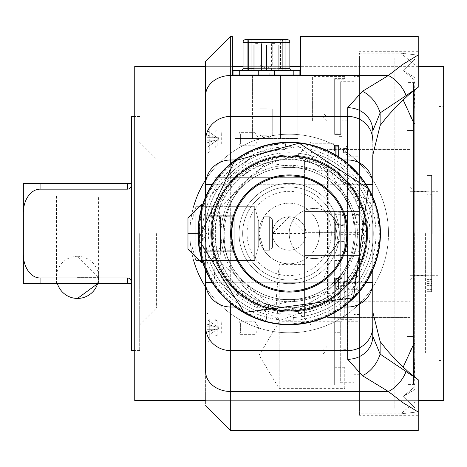 <?xml version="1.0" encoding="UTF-8"?>
<svg xmlns="http://www.w3.org/2000/svg" width="467" height="467" viewBox="0 0 467 467"><rect width="100%" height="100%" fill="white"/><g stroke="black" fill="none" stroke-linecap="round" stroke-linejoin="round"><path stroke-width="0.35" stroke-dasharray="2.33 1.75" d="M266.464 65.071L260.183 65.071L266.464 65.071M253.995 70.354L253.995 45.013L253.995 70.354L266.464 70.354L266.464 45.013L278.933 45.013L266.464 45.013L278.933 45.013L278.933 70.354L253.995 70.354L253.995 45.013L272.74 45.013L266.464 45.013L266.464 70.354L278.933 70.354L253.995 70.354L278.933 70.354L278.933 45.013L278.933 70.354M293.206 75.035L239.717 75.035L299.896 75.035L293.206 75.035L293.206 70.354L299.896 70.354M293.206 70.354L239.717 70.354L239.717 75.035L233.033 75.035L233.033 70.354L239.717 70.354M248.397 70.354L281.829 70.354L248.397 70.354A2.008 0.309 90 0 0 248.713 68.351L282.144 68.351A2.008 0.309 90 0 1 281.829 70.354L291.869 70.354L281.829 70.354M287.193 39.596A2.674 2.674 0 0 1 289.867 42.269L289.867 68.351L282.144 68.351L282.144 42.269L248.713 42.269L248.713 68.351L243.062 68.351L243.062 42.269A2.674 2.674 0 0 1 245.735 39.596A2.674 2.674 0 0 0 243.062 42.269L248.713 42.269A2.674 0.414 -90 0 1 249.127 39.596L285.185 39.596L285.185 70.354L285.185 39.596M247.743 39.596L247.743 70.354L247.743 39.596L249.127 39.596M280.55 39.596L251.129 39.596L280.55 39.596L280.55 70.354L251.129 70.354L285.185 70.354L280.55 70.354L280.55 39.596M247.743 70.354L251.129 70.354L247.743 70.354M274.754 70.354L271.409 70.354L274.754 70.354M258.175 70.354L254.83 70.354L258.175 70.354M274.754 43.612L271.409 43.612L274.754 43.612M258.175 43.612L254.83 43.612L258.175 43.612M233.033 75.035L239.717 75.035M232.362 36.257L232.362 75.035L300.561 75.035L300.561 36.257M418.239 36.257L418.239 87.241L418.239 51.3L418.239 87.241L408.806 94.748L397.557 105.168L387.225 116.499L380.12 125.547L372.777 155.172L372.777 311.828L380.12 341.453L387.225 350.501L397.557 361.832L408.806 372.252L418.239 379.759L418.239 430.743M372.777 155.172L372.777 130.807A25.072 23.105 0 0 0 347.699 107.702L362.392 91.351L388.363 75.508L402.846 64.37L418.239 54.966M418.239 380.191L418.239 379.759M366.291 282.284L321.611 282.284A58.573 58.573 0 0 0 347.699 236.296L347.699 282.284L372.777 282.284L372.777 184.716L372.777 326.678A25.072 23.916 0 0 1 347.699 350.594L347.699 307.017L230.692 307.017L230.692 350.594L347.699 350.594L347.699 359.298L362.392 375.649L388.363 391.492L230.692 391.492L230.692 430.743M359.403 155.172L359.403 415.7L359.403 155.172M418.239 412.034L402.846 402.63L388.363 391.492A25.072 15.674 -53.2 0 0 406.092 371.411L417.796 379.432M347.699 359.298A25.072 23.105 0 0 0 372.777 336.193L380.12 354.079A25.072 16.351 -59.3 0 1 362.392 375.649M417.796 87.568L380.12 112.921L372.777 130.807L372.777 184.716A25.072 24.733 0 0 0 347.699 159.983L347.699 116.406L230.692 116.406L230.692 159.983L347.699 159.983L347.699 230.698A58.573 58.573 0 0 0 321.617 184.716L347.699 184.716L320.269 184.716L315.809 182.148L302.908 177.314L289.196 175.662L275.483 177.314L262.588 182.148L258.128 184.716A57.838 57.838 0 0 0 258.128 282.284L320.269 282.284A57.838 57.838 0 0 0 320.269 184.716M380.12 125.547L380.12 112.921A25.072 16.351 59.3 0 0 362.392 91.351M406.092 95.589A25.072 15.674 53.2 0 0 388.363 75.508L230.692 75.508L230.692 116.406A25.072 23.916 180 0 0 205.62 140.322L205.62 61.329M214.978 62.998L214.978 404.002L214.978 62.998L205.62 62.998L205.62 404.002L205.62 140.322M372.777 270.084L372.777 196.916M321.617 184.716A58.573 58.573 0 0 0 230.692 230.698L230.692 184.716L205.62 184.716L205.62 282.284L230.692 282.284L230.692 236.296A58.573 58.573 0 0 0 256.78 282.284L212.1 282.284M205.62 196.916L205.62 270.084M202.766 204.283L205.62 204.283L201.475 204.283L201.475 262.717L201.475 204.283L201.475 262.717L205.62 262.717L205.62 204.283L205.62 262.717L202.766 262.717M187.968 222.934L187.968 244.066L187.968 222.934L187.968 244.066L199.602 244.066L199.602 233.5L199.602 244.066L200.547 244.066L199.602 244.066L199.602 233.5L187.968 233.5L199.602 233.5L199.602 222.934L199.602 244.066L200.547 244.066L187.968 244.066L187.968 222.934L200.547 222.934L199.602 222.934L199.602 233.5L187.968 233.5L187.968 244.066L199.602 244.066L187.968 244.066L187.968 222.934L200.547 222.934L187.968 222.934L187.968 233.5L199.602 233.5L199.602 222.934L187.968 222.934M187.968 249.215L187.968 217.785M214.978 351.225L214.978 67.009L214.978 351.225M347.034 233.5A57.838 57.838 0 0 1 258.128 282.284A57.838 57.838 0 0 1 261.374 182.795A57.838 57.838 0 0 1 347.034 233.5M231.358 233.5L234.165 251.287L234.165 215.713L231.358 233.5L234.165 251.287L234.165 215.713L231.358 233.5M205.62 250.219L205.62 216.781L205.62 250.219L205.62 216.781L205.62 250.219L218.988 250.219L218.988 216.781L218.988 250.219L205.62 250.219M218.988 247.615L218.988 219.385L218.988 247.615L220.488 250.219L220.488 216.781L220.488 250.219L220.488 216.781L220.488 250.219L218.988 247.615L218.988 219.385L218.988 247.615M218.988 250.219L218.988 216.781L218.988 250.219M300.812 282.284L258.502 282.284A57.634 57.634 0 0 1 258.502 184.716L319.895 184.716A57.634 57.634 0 0 1 319.889 282.284L300.812 282.284A50.15 50.15 0 0 1 277.579 282.284M297.672 156.357A77.61 77.61 0 0 0 218.153 264.731A77.61 77.61 0 0 0 351.768 279.406A77.61 77.61 0 0 0 297.672 156.357M347.699 236.296A58.573 58.573 0 0 0 347.699 230.698M258.128 184.716L256.774 184.716M230.692 230.698A58.573 58.573 0 0 0 230.692 236.296M256.78 282.284A58.573 58.573 0 0 0 321.611 282.284M298.01 153.24A80.738 80.738 0 0 0 215.287 265.992A80.738 80.738 0 0 0 354.295 281.262A80.738 80.738 0 0 0 298.01 153.24M297.59 157.064A76.892 76.892 0 0 1 351.19 278.986A76.892 76.892 0 0 1 218.807 264.445A76.892 76.892 0 0 1 297.59 157.064M280.76 310.281A77.242 77.242 0 0 1 212.415 225.065A77.242 77.242 0 0 1 297.631 156.719A77.242 77.242 0 0 1 365.976 241.935A77.242 77.242 0 0 1 280.76 310.281M297.66 156.457A77.504 77.504 0 0 0 212.158 225.036A77.504 77.504 0 0 0 280.737 310.537A77.504 77.504 0 0 0 366.239 241.959A77.504 77.504 0 0 0 297.66 156.457M266.172 320.631L266.202 320.344A89.839 89.839 0 0 1 285.606 143.731L285.635 143.451A90.119 90.119 0 0 0 266.172 320.631L266.838 314.554A84.083 84.083 0 0 1 284.969 149.522L285.606 143.731M312.219 146.369L312.189 146.65A89.839 89.839 0 0 1 292.791 323.269L292.756 323.549A90.119 90.119 0 0 0 312.219 146.369L311.553 152.44A84.083 84.083 0 0 1 293.428 317.478L292.791 323.269M280.772 310.17A78.281 78.281 0 0 0 297.619 156.83A78.281 78.281 0 0 0 280.772 310.17A78.281 78.281 0 0 1 297.619 156.83A78.281 78.281 0 0 1 280.772 310.17M266.202 320.344L266.838 314.554A84.083 84.083 0 0 1 284.969 149.522L285.635 143.451M312.189 146.65L311.553 152.44A84.083 84.083 0 0 1 293.428 317.478L292.756 323.549M359.403 413.861L359.403 53.139L359.403 413.861L400.756 413.861L414.9 412.244L400.756 413.861L414.9 401.994L414.9 412.244L414.9 407.86L403.161 396.471L414.9 389.42L403.161 396.471L414.9 407.86L414.9 412.244L414.9 401.994M414.9 377.213L414.9 389.42L413.89 343.7L414.9 342.86L414.9 124.14L413.89 123.3L414.9 77.58L403.161 70.529L414.9 77.58L414.9 80.377L414.9 59.14L403.161 70.529L414.9 59.14L414.9 54.756L400.756 53.139L414.9 54.756L414.9 89.787M403.126 367.214L412.881 375.62M412.881 91.38L403.126 99.786M414.9 324.162L414.9 279.645M414.9 257.591L414.9 209.409M414.9 187.355L414.9 142.838M414.9 124.146L413.89 123.3L414.9 124.146L414.9 90.073M414.9 54.756L414.9 65.006L414.9 54.756M414.9 342.854L413.89 343.7L414.9 342.854L414.9 376.927M414.9 386.623L414.9 407.86L414.9 386.623L403.161 396.471L414.9 386.623M414.9 384.61L414.9 82.39L414.9 384.61L406.874 384.61L406.874 82.39L406.874 384.61M406.874 383.944L406.874 83.056L406.874 383.944L413.564 383.944L413.564 83.056L413.564 383.944M413.564 166.701L413.564 300.299M413.564 130.491L413.564 336.509L413.564 130.491L406.874 130.491L413.564 130.491M413.564 298.051L413.564 278.822L413.564 298.051L412.892 298.051L412.892 278.822L412.892 298.051M413.564 188.178L413.564 168.949L413.564 188.178L412.892 188.178L412.892 168.949L412.892 188.178M413.564 243.114L413.564 223.886L413.564 243.114L412.892 243.114L412.892 223.886L412.892 243.114M413.564 140.316L413.564 169.533L413.564 140.316L412.892 140.316L412.892 144.437L412.892 140.316L413.564 140.316M413.564 287.941L413.564 313.036L413.564 287.941L412.892 287.941L412.892 313.036L412.892 283.819L412.892 287.941L413.564 287.941M413.564 191.995L413.564 217.091L413.564 191.995L412.892 191.995L412.892 217.091L412.892 187.874L412.892 191.995L413.564 191.995M413.564 236.676L413.564 265.892L413.564 236.676L412.892 236.676L412.892 240.797L412.892 236.676L413.564 236.676M413.564 193.385L413.564 273.615L413.429 193.385M413.564 182.685L413.564 129.196L413.429 182.685M413.564 284.315L413.564 337.804L413.429 284.315M406.874 336.509L406.874 130.491L406.874 336.509L413.564 336.509L406.874 336.509M412.892 144.437L412.892 169.533L412.892 144.437L413.564 144.437L412.892 144.437M413.564 169.533L412.892 169.533L413.564 169.533M413.564 283.819L412.892 283.819L413.564 283.819M413.564 313.036L412.892 313.036L413.564 313.036M413.564 187.874L412.892 187.874L413.564 187.874M413.564 217.091L412.892 217.091L413.564 217.091M412.892 240.797L412.892 265.892L412.892 240.797L413.564 240.797L412.892 240.797M413.564 265.892L412.892 265.892L413.564 265.892M413.429 143.433L413.295 168.447L413.429 143.433M413.429 300.299L413.429 166.701M258.502 184.716A57.634 57.634 0 0 1 319.895 184.716M319.889 282.284A57.634 57.634 0 0 1 258.502 282.284M300.824 184.716A50.15 50.15 0 0 0 277.567 184.716M206.957 351.225L206.957 67.009L206.957 351.225M206.957 317.42L206.957 343.105L206.957 317.42M206.957 149.58L206.957 123.895L206.957 149.58M206.957 151.979L206.957 125.903L206.957 151.979L209.263 151.979L209.263 125.903L209.263 151.979L206.957 153.987M206.957 141.028L206.957 130.381L206.957 141.028A2.691 0.852 -109.5 0 0 207.307 142.873L215.375 140.147L207.307 140.182A2.691 0.852 -109.5 0 0 206.957 141.028A2.691 0.852 -109.5 0 1 207.307 140.182L215.375 140.147L207.307 142.873A2.691 0.852 -109.5 0 1 206.957 141.028M206.957 142.826L213.355 140.847L206.957 142.826M207.079 134.94L207.307 135.016A2.691 0.852 -70.5 0 0 206.957 136.854A2.691 0.852 -70.5 0 0 207.307 137.707L215.375 137.736L207.079 134.94M207.079 137.736L213.355 137.736L207.307 137.707A2.691 0.852 -70.5 0 1 206.957 136.854A2.691 0.852 -70.5 0 1 207.307 135.016L215.375 137.736L207.079 137.736M207.079 140.147L213.355 140.147L207.079 140.147M215.375 140.147L217.184 140.147L206.957 147.502L217.184 140.147L215.375 140.147M218.86 137.736L206.957 137.736L217.184 137.736L206.957 130.381L217.184 137.736L217.184 140.147L206.957 140.147L217.184 140.147L217.184 137.736L218.86 137.736L218.86 138.944L217.184 137.736L218.86 138.944L217.184 137.736L218.86 138.944L218.86 140.147L217.184 140.147L218.86 138.944L217.184 140.147L218.86 140.147M217.184 140.147L218.86 138.944L217.184 140.147M209.263 318.838L209.263 341.097L209.263 318.838M266.464 70.354L258.438 70.354L274.485 70.354L258.438 70.354L274.485 70.354L258.975 70.354L273.954 70.354L266.464 70.354L266.464 45.013M234.177 250.219L220.488 250.219L234.177 250.219L234.177 216.781L234.177 250.219M346.701 233.5A57.499 57.499 0 0 0 260.446 183.7A57.499 57.499 0 0 0 260.446 283.3A57.499 57.499 0 0 0 346.701 233.5A57.499 57.499 0 0 0 260.446 183.7A57.499 57.499 0 0 0 260.446 283.3A57.499 57.499 0 0 0 346.701 233.5M355.323 233.5A66.127 66.127 0 0 1 256.132 290.766A66.127 66.127 0 0 1 256.132 176.234A66.127 66.127 0 0 1 355.323 233.5A66.127 66.127 0 0 1 256.132 290.766A66.127 66.127 0 0 1 256.132 176.234A66.127 66.127 0 0 1 355.323 233.5A66.127 66.127 0 0 1 256.132 290.766A66.127 66.127 0 0 1 256.132 176.234A66.127 66.127 0 0 1 355.323 233.5A66.127 66.127 0 0 0 256.132 176.234A66.127 66.127 0 0 0 256.132 290.766A66.127 66.127 0 0 0 355.323 233.5M223.004 233.5A66.191 66.191 0 0 0 322.294 290.824A66.191 66.191 0 0 0 322.294 176.176A66.191 66.191 0 0 0 223.004 233.5A66.191 66.191 0 0 1 322.294 176.176A66.191 66.191 0 0 1 322.294 290.824A66.191 66.191 0 0 1 223.004 233.5M363.081 233.5A73.885 73.885 0 0 1 252.256 297.485A73.885 73.885 0 0 1 252.256 169.515A73.885 73.885 0 0 1 363.081 233.5M388.486 233.5A99.29 99.29 0 0 0 205.62 179.894A99.29 99.29 0 0 1 388.486 233.5A99.29 99.29 0 0 1 205.62 287.106A99.29 99.29 0 0 0 388.486 233.5M193.548 206.852A99.29 99.29 0 0 0 193.548 260.148A99.29 99.29 0 0 1 193.548 206.852M205.62 400.657L418.239 400.657L205.62 400.657M418.239 66.343L300.561 66.343L418.239 66.343M289.867 66.343L243.062 66.343L289.867 66.343M232.362 66.343L205.62 66.343L232.362 66.343M134.741 113.148L134.741 353.852L134.741 113.148L323.03 113.148L323.03 353.852L323.03 113.148L327.04 117.159L327.04 349.841L327.04 117.159M443.65 106.458L443.65 360.542L443.65 106.458L438.834 106.458L438.834 360.542L438.834 106.458M289.196 216.781L272.483 233.5L305.914 233.5L289.196 216.781A16.719 16.719 0 0 1 305.914 233.5A16.719 16.719 0 0 1 289.196 250.219A16.719 16.719 0 0 1 272.483 233.5A16.719 16.719 0 0 1 289.196 216.781M214.849 233.5A74.346 74.346 0 0 1 326.369 169.118A74.346 74.346 0 0 1 326.369 297.882A74.346 74.346 0 0 1 214.849 233.5M210.839 233.5A78.357 78.357 0 0 0 328.377 301.361A78.357 78.357 0 0 0 328.377 165.639A78.357 78.357 0 0 0 210.839 233.5A78.357 78.357 0 0 0 289.196 311.857A78.357 78.357 0 0 0 367.552 233.5A78.357 78.357 0 0 0 289.196 155.143A78.357 78.357 0 0 0 210.839 233.5M367.628 233.5A78.433 78.433 0 0 0 249.979 165.575A78.433 78.433 0 0 0 249.979 301.425A78.433 78.433 0 0 0 367.628 233.5A78.433 78.433 0 0 1 249.979 301.425A78.433 78.433 0 0 1 249.979 165.575A78.433 78.433 0 0 1 367.628 233.5M239.051 233.5A50.15 50.15 0 0 1 289.196 183.35A50.15 50.15 0 0 1 339.346 233.5A50.15 50.15 0 0 1 289.196 283.65A50.15 50.15 0 0 1 239.051 233.5A50.15 50.15 0 0 0 314.268 276.931A50.15 50.15 0 0 0 314.268 190.069A50.15 50.15 0 0 0 239.051 233.5M331.319 233.5A42.123 42.123 0 0 0 268.134 197.021A42.123 42.123 0 0 0 268.134 269.979A42.123 42.123 0 0 0 331.319 233.5M305.914 233.5A16.719 16.719 0 0 1 280.836 247.977A16.719 16.719 0 0 1 280.836 219.023A16.719 16.719 0 0 1 305.914 233.5A16.719 16.719 0 0 0 289.196 216.781A16.719 16.719 0 0 0 272.483 233.5A16.719 16.719 0 0 0 289.196 250.219A16.719 16.719 0 0 0 305.914 233.5M258.911 233.5A30.291 30.291 0 0 0 304.344 259.734A30.291 30.291 0 0 0 304.344 207.266A30.291 30.291 0 0 0 258.911 233.5L263.937 250.219L258.911 233.5L263.937 250.219L258.911 233.5L263.937 216.781L258.911 233.5A30.291 30.291 0 0 1 307.49 209.362A30.291 30.291 0 0 1 275.717 260.627A30.291 30.291 0 0 1 258.911 233.5M269.634 250.219L263.937 250.219L269.634 250.219L269.634 216.781L269.634 250.219L269.634 216.781L269.634 250.219L272.483 247.37L272.483 219.63L272.483 247.37L269.634 250.219M272.483 247.37L272.483 219.63L272.483 247.37M338.009 254.287L344.757 254.287L344.757 241.433L338.055 241.433L334.664 218.912L338.055 241.433A25.072 25.072 0 0 0 307.49 209.362A25.072 25.072 0 0 0 307.49 257.638A25.072 25.072 0 0 0 338.055 241.433L334.664 248.088L338.009 241.579A25.072 25.072 0 0 1 299.44 253.715A25.072 25.072 0 0 1 299.44 213.285A25.072 25.072 0 0 1 338.009 225.421L344.757 225.567L344.757 212.713L338.009 212.713L338.009 254.287L338.009 212.713M338.055 241.433L334.664 218.912L338.055 225.567M334.664 248.088L334.664 218.912L334.664 248.088M344.757 212.713L344.757 254.287M344.757 225.567L344.757 241.433M438.834 233.5L438.834 360.139L438.834 233.5M443.516 233.5L443.516 360.139L443.516 233.5M327.04 149.638L327.04 317.969L327.04 149.638L410.219 149.586L410.219 166.305L410.219 149.586L327.361 149.586L328.243 149.919L410.219 149.919L410.219 317.21L410.219 149.919L328.243 149.919L328.243 165.919L410.219 165.919L328.243 165.919L328.243 149.919L327.04 149.627M327.04 165.003L327.548 165.838L327.56 301.291L327.04 302.143M410.219 317.414L410.219 166.305L410.219 317.414L327.542 317.414L410.219 317.414M327.04 301.997L327.373 301.349L327.367 165.785L327.04 165.149M327.56 317.402L410.219 317.21L328.243 317.21L328.243 301.215L410.219 301.215L328.243 301.215L328.243 165.919L328.243 317.21L327.548 317.408M326.906 301.77L326.906 165.365L326.906 301.77M326.906 318.552L327.04 317.969L326.906 318.552M326.906 165.365L326.906 148.582L326.906 165.365M326.906 148.582L327.04 149.166L326.906 148.582M326.906 270.148L326.906 196.986L322.895 186.018L322.895 350.577L322.895 281.116L326.906 270.148L326.906 346.567L326.906 196.986M322.895 186.018L310.859 186.018L310.859 350.577L310.859 186.018M310.859 281.116L322.895 281.116M310.859 233.564L310.859 324.834L310.859 233.564M258.706 233.564L258.706 221.381L254.696 206.688L258.706 221.381L258.706 245.753L254.696 260.446L258.706 245.753L258.706 233.564M254.696 206.688L195.854 206.688L191.844 221.381L195.854 206.688L254.696 206.688L254.696 260.446L195.854 260.446L191.844 245.753L191.844 221.381L191.844 245.753L195.854 260.446L254.696 260.446L254.696 206.688M191.844 221.381L191.844 245.753L191.844 221.381M258.706 245.753L258.706 221.381L258.706 245.753M139.691 233.564L139.691 350.577L139.691 233.564M131.671 350.577L131.671 116.557M131.671 283.65L131.671 183.42L131.671 283.65A5.674 4.01 -90 0 0 127.654 277.976L40.069 277.976L40.069 283.714L127.654 283.714L127.654 277.976M40.069 189.158A23.642 16.719 -90 0 0 23.35 212.794L23.35 183.42L40.069 183.42L40.069 189.158L127.654 189.158L127.654 183.42L40.069 183.42M131.671 183.484A5.674 4.01 90 0 1 127.654 189.158M40.069 283.714L23.35 283.714L23.35 254.34A23.642 16.719 90 0 0 40.069 277.976M23.35 254.34L23.35 212.794M127.654 183.42L131.671 183.42M131.671 283.714L127.654 283.714M77.51 283.714L98.572 283.714L77.51 283.714M77.51 277.363L98.572 277.363L77.51 277.363M98.572 195.988L56.449 195.988L98.572 195.988L98.572 277.363A21.062 21.062 0 0 1 97.591 283.714L98.572 277.363L77.51 256.301A21.062 21.062 0 0 0 56.449 277.363L56.449 283.714M206.957 341.097L206.957 315.021L206.957 341.097L209.263 341.097L206.957 343.105M218.86 326.853L218.86 328.056L217.184 326.853L218.86 326.853L217.184 326.853L218.86 328.056L217.184 329.264L207.307 329.293A2.691 0.852 -109.5 0 0 206.957 330.146L206.957 319.498L206.957 330.146A2.691 0.852 -109.5 0 1 207.307 329.293L217.184 329.264L206.957 336.619L217.184 329.264L218.86 329.264L217.184 329.264L217.184 326.853L206.957 319.498L218.86 328.056L217.184 329.264L218.86 328.056L218.86 329.264M217.184 326.853L206.957 326.853L217.184 326.853L217.184 329.264L218.86 328.056L217.184 326.853L215.375 326.853L217.184 326.853M207.079 326.853L213.355 326.853L207.079 326.853M215.375 326.853L213.355 326.853L215.375 326.853L213.355 326.153L215.375 326.853M215.375 329.264L206.957 331.944L215.375 329.264M206.957 324.174L213.355 326.153L206.957 324.174M213.355 326.853L207.307 326.818A2.691 0.852 -70.5 0 1 206.957 325.972A2.691 0.852 -70.5 0 0 207.307 326.818L213.355 326.853M213.355 329.264L207.307 329.293L213.355 329.264M213.355 329.965L207.307 331.984A2.691 0.852 -109.5 0 1 206.957 330.146A2.691 0.852 -109.5 0 0 207.307 331.984L213.355 329.965M207.307 324.127L213.355 326.153L207.307 324.127A2.691 0.852 -70.5 0 0 206.957 325.972A2.691 0.852 -70.5 0 1 207.307 324.127M214.978 336.415L214.878 319.702L214.878 336.415L215.917 335.545L215.917 320.572L215.917 335.545L217.132 335.545L217.132 320.572L217.132 335.545L214.978 337.419L214.978 318.698L214.978 337.419M255.099 328.056L255.099 334.337L255.099 328.056M240.388 323.076L239.092 321.781L255.099 321.781L258.87 328.056L255.099 334.337L239.092 334.337L239.086 321.781L239.092 334.337L240.388 333.041L240.388 323.076L240.388 333.041M220.932 333.724L220.932 322.393L220.932 333.724L221.282 334.337L221.282 321.781L221.282 334.337L220.932 334.337L220.932 321.781L220.932 334.337M426.931 263.084L426.931 175.394L426.931 263.084M426.931 282.494L426.931 279.616L426.931 282.494M431.613 282.494L431.613 285.372L431.613 282.494M431.613 251.801L431.613 290.048L426.931 290.048L431.613 290.048L431.613 291.677L431.613 175.394L426.931 175.394L431.613 175.394L431.613 251.801L426.931 251.801M426.931 289.622L431.613 289.622L426.931 289.622M426.931 176.024L431.613 176.024M431.613 291.677L431.613 191.779L431.613 291.677L426.931 291.677L431.613 291.677M426.931 275.273L431.613 275.273L426.931 275.273M426.931 233.564L426.931 194.249L426.931 233.564M438.834 113.148L438.834 353.852L438.834 113.148L410.219 113.148L410.219 353.852L410.219 113.148M425.595 233.5L425.595 352.848L425.595 233.5M414.229 233.5L414.229 352.848L414.229 233.5M410.219 233.5L410.219 348.837L410.219 233.5M437.9 233.5L437.9 275.291L437.9 233.5M432.15 233.5L432.15 191.709L432.15 233.5M432.15 233.564L432.15 194.249L432.15 233.564M220.996 233.5A68.2 68.2 0 0 0 323.298 292.564A68.2 68.2 0 0 0 323.298 174.436A68.2 68.2 0 0 0 220.996 233.5A68.2 68.2 0 0 1 323.298 174.436A68.2 68.2 0 0 1 323.298 292.564A68.2 68.2 0 0 1 220.996 233.5M266.464 108.869L260.183 108.869L266.464 108.869M266.464 135.214L260.183 135.214L266.464 135.214M266.464 75.035L258.438 75.035L266.464 75.035M252.419 75.035L297.888 75.035L235.035 75.035L252.419 75.035L252.419 138.553L235.035 138.553L297.888 138.553L252.419 138.553L252.419 75.035M266.464 73.027L263.119 73.027L266.464 73.027M297.888 138.553L297.888 75.035L297.888 138.553M235.035 138.553L235.035 75.035L235.035 138.553M214.978 138.944L214.978 129.581L214.978 138.944M214.978 133.031L214.978 147.298L214.978 133.031M214.878 133.031L214.878 147.298L214.878 133.031M217.132 138.938L217.132 146.428L217.132 138.938M214.978 148.302L217.132 146.428L215.917 146.428L215.917 131.455L215.917 146.428L214.978 147.298M255.099 138.944L255.099 132.663L255.099 138.944M240.388 133.959L239.086 132.663L255.099 132.663L258.87 138.944L255.099 145.219L239.086 145.219L239.092 132.663L239.086 145.219L240.388 143.924L240.388 133.959L240.388 143.924M220.932 144.607L220.932 133.276L220.932 144.607L221.282 145.219L221.282 132.663L221.282 145.219L220.932 145.219L220.932 132.663L220.932 145.219M214.978 159.953L214.978 177.337L214.978 159.953L304.577 159.953L304.577 177.337L304.577 159.953L214.978 159.953M279.167 317.081L214.978 317.081L304.577 317.081L304.577 177.337L214.978 177.337L214.978 317.081L214.978 177.337L304.577 177.337L304.577 317.081L279.167 317.081L279.167 264.579L304.577 264.579M345.831 148.483L347.366 148.354M347.366 148.483L347.366 144.963L347.366 148.483L343.42 148.483L347.366 148.483M347.366 152.697L347.366 156.217L347.366 152.697L343.42 152.697L347.366 152.697M343.42 148.483L343.42 152.697L343.42 148.483M347.366 152.826L345.831 152.697M345.808 148.483L345.808 152.697M345.831 152.826L347.366 156.9L347.366 211.434L347.366 134.922L347.366 144.28L345.831 148.354M342.019 263.242L333.993 263.242L333.993 284.146L342.019 284.146L342.019 255.566L333.993 255.566L333.993 211.434L342.019 211.434L342.019 255.566L340.682 255.566L340.682 268.899L354.056 268.899L354.056 281.07L359.403 281.07L359.403 319.883L359.403 255.566L342.019 255.566L342.019 211.434L338.009 211.434L359.403 211.434L359.403 134.922L347.366 134.922L359.403 134.922L359.403 211.434L347.366 211.434L347.366 305.879L347.366 211.434L342.019 211.434L359.403 211.434L340.682 211.434L340.682 255.566L338.009 255.566L342.019 255.566L342.019 211.434L342.019 305.879L347.366 305.879M359.403 150.59L359.403 144.963L359.403 150.59M347.366 281.543L347.366 278.017L347.366 281.543L343.42 281.543L347.366 281.543M343.42 285.751L347.366 285.751L343.42 285.751L343.42 281.543L343.42 285.751M347.366 285.751L347.366 289.277L347.366 285.751M359.403 283.65L359.403 278.017L359.403 283.65M347.366 120.825L347.366 134.922L347.366 116.487L347.366 120.825L342.019 120.825L347.366 120.825M347.366 156.9L347.366 144.28M347.366 233.5L347.366 251.555L347.366 233.5M347.366 349.69L347.366 321.757L347.366 349.69L342.019 349.69L342.019 321.757L342.019 349.69M342.019 120.825L342.019 134.922L342.019 120.825M347.366 329.013L342.019 329.013M333.993 255.566L333.993 211.434L304.577 211.434L334.664 211.434L334.664 255.566L304.577 255.566L333.993 255.566M333.993 136.049L333.993 143.235L333.993 133.877L333.993 136.049L338.009 136.049L338.009 136.346L342.019 136.346L342.019 133.877L342.019 136.346L333.993 136.049M333.993 263.242L333.993 284.146M342.019 284.146L342.019 305.879M338.009 211.434L338.009 255.566L338.009 211.434M344.757 388.62L344.757 367.296L344.757 388.62L279.167 388.62L259.08 355.189L279.167 321.757L279.167 388.62L279.167 321.757L342.019 321.757L333.993 321.763L333.993 329.976L342.019 329.976M342.019 233.5L342.019 251.555L342.019 233.5M333.993 321.763L333.993 329.976M342.019 134.922L338.009 134.922L338.009 136.346L338.009 134.922L338.009 136.049L338.009 134.922L342.019 134.922M359.403 314.554L354.056 314.554L354.056 319.335L340.682 319.335L340.682 319.883L340.682 288.051L334.664 288.051L334.664 319.883L334.664 318.19L344.757 318.19L344.757 272.973L334.664 272.973L334.664 253.021L334.664 260.592L340.682 260.592L340.682 211.434L340.682 255.566L340.682 211.434L334.664 211.434L334.664 255.566L359.403 255.566L340.682 255.566L359.403 255.566L359.403 281.07M340.682 362.894L354.056 362.894L354.056 374.715L359.403 374.715L359.403 387.867L354.056 387.867L354.056 382.707L340.682 382.707L340.682 332.708L334.664 332.708L334.664 321.921L340.682 321.921L340.682 382.707M354.056 374.715L354.056 387.867M354.056 224.68L354.056 214.546L354.056 224.68L359.403 224.68L359.403 214.546L354.056 214.546M354.056 281.07L354.056 314.554M354.056 362.894L354.056 382.707M354.056 83.05L354.056 76.372L354.056 83.05L354.056 81.719L354.056 83.05L340.682 83.05L340.682 81.719L340.682 83.05L354.056 83.05M354.056 268.899L354.056 319.335M340.682 268.899L340.682 319.335M340.682 260.592L340.682 288.051M340.682 321.921L340.682 332.708M340.682 134.42L340.682 83.05L340.682 134.42L340.682 131.869L340.682 134.42L334.664 134.42L334.664 131.869L334.664 134.42L340.682 134.42M334.664 288.051L334.664 260.592M344.757 367.296L334.664 367.296L334.664 321.921M334.664 367.296L334.664 385.059L344.757 385.059M334.664 332.708L334.664 385.059M334.664 79.238L334.664 134.42L334.664 78.643L334.664 79.238L344.757 79.238L334.664 79.238M334.664 272.973L334.664 318.19M344.757 79.238L344.757 76.372L344.757 79.238M344.757 272.973L344.757 318.19M340.682 211.814L354.056 211.814L354.056 255.186L340.682 255.186M354.056 211.814L354.056 255.186M354.056 215.293L359.403 215.293L359.403 251.707L354.056 251.707M334.664 232.333L304.577 232.333L304.577 211.434L304.577 255.566L304.577 232.333L333.993 232.333M359.403 215.293L359.403 232.333L340.682 232.333M359.403 214.546L359.403 224.68M359.403 409.016L359.403 57.984L359.403 409.016L394.843 409.016L394.843 57.984L359.403 57.984M394.843 57.984L394.843 409.016M340.682 234.667L359.403 234.667L359.403 251.707M278.081 317.081L276.225 299.691L279.167 264.579M359.403 234.667L359.403 232.333M359.403 134.922L359.403 76.372L359.403 134.922M359.403 387.867L359.403 374.715M312.598 120.825L312.598 76.372L312.598 120.825M334.535 150.59L334.535 144.963L334.535 150.59M334.734 150.59L334.734 144.963L334.734 150.59M334.734 155.873L334.734 156.217M338.015 155.715L338.015 145.465L338.015 155.715L338.517 156.217L338.517 144.963L338.517 156.217L335.685 156.217L335.685 144.963L335.685 156.217L336.187 155.715L336.187 145.465L336.187 155.715L338.015 155.715M334.535 283.65L334.535 278.017L334.535 283.65M334.734 283.65L334.734 278.017L334.734 283.65M334.734 288.933L334.734 289.277M338.015 288.775L338.015 278.519L338.015 288.775L338.517 289.277L338.517 278.017L338.517 289.277L335.685 289.277L335.685 278.017L335.685 289.277L336.187 288.775L336.187 278.519L336.187 288.775L338.015 288.775M242.659 233.5A46.537 46.537 0 0 0 312.464 273.802A46.537 46.537 0 0 0 312.464 193.198A46.537 46.537 0 0 0 242.659 233.5A46.537 46.537 0 0 0 289.196 280.037A46.537 46.537 0 0 0 335.732 233.5A46.537 46.537 0 0 0 289.196 186.963A46.537 46.537 0 0 0 242.659 233.5M335.329 219.513L335.329 224.732L335.329 219.513M344.757 219.513L344.757 224.732L344.757 219.513M278.933 68.351L253.995 68.351M289.867 42.269L282.144 42.269A2.674 0.414 -90 0 1 282.558 39.596M251.129 70.354L251.129 39.596L251.129 70.354M230.692 36.257L230.692 75.508A25.072 20.081 180 0 0 205.62 95.589M372.777 140.322A25.072 23.916 0 0 0 347.699 116.406L347.699 107.702M205.62 326.678A25.072 23.916 180 0 0 230.692 350.594L230.692 391.492A25.072 20.081 180 0 1 205.62 371.411M380.12 341.453L380.12 354.079L406.092 371.411M343.227 159.983L235.17 159.983M235.17 307.017L343.222 307.017M372.777 184.716L347.699 184.716L347.699 163.491M212.1 184.716L230.692 184.716L230.692 159.983A25.072 24.733 0 0 0 205.62 184.716M230.692 163.491L230.692 282.284L258.128 282.284M320.269 282.284L347.699 282.284L347.699 184.716L366.297 184.716M201.475 258.56L201.475 208.434M347.699 303.503L347.699 307.017A25.072 24.733 180 0 0 372.777 282.284M205.62 282.284A25.072 24.733 180 0 0 230.692 307.017L230.692 303.503M298.676 147.216A86.798 86.798 0 0 1 359.181 284.847A86.798 86.798 0 0 1 209.736 268.432A86.798 86.798 0 0 1 298.676 147.216M413.564 165.411L412.892 165.411L413.564 165.411M413.564 308.915L412.892 308.915L413.564 308.915M413.564 212.97L412.892 212.97L413.564 212.97M413.564 261.771L412.892 261.771L413.564 261.771M365.106 233.5A75.911 75.911 0 0 1 251.24 299.242A75.911 75.911 0 0 1 251.24 167.758A75.911 75.911 0 0 1 365.106 233.5M367.552 233.5A78.357 78.357 0 0 1 250.02 301.361A78.357 78.357 0 0 1 250.02 165.639A78.357 78.357 0 0 1 367.552 233.5M294.146 233.564L294.146 308.121L294.146 233.564M156.41 233.564L156.41 308.121L156.41 233.564M195.854 260.446L195.854 206.688L195.854 260.446M426.931 281.648L431.613 281.648M426.931 283.457L431.613 283.457M426.931 250.878L431.613 250.878M280.504 75.035L280.504 138.553L280.504 75.035M333.993 234.667L334.664 234.667M276.225 299.691L304.577 299.691M266.464 68.847L272.74 65.071L272.74 45.013L272.74 65.071L266.464 68.847L260.183 65.071L260.183 45.013L260.183 65.071L266.464 68.847M278.099 70.354L278.099 43.612M271.409 70.354L271.409 43.612M261.514 70.354L261.514 43.612L261.514 70.354M254.83 70.354L254.83 43.612L254.83 70.354M418.239 51.3L359.403 51.3M418.239 415.7L359.403 415.7M206.648 233.5L200.547 222.934L206.648 233.5L200.547 244.066L206.648 233.5M205.62 404.002L214.978 404.002M234.165 215.713L205.62 215.713L234.165 215.713M234.165 251.287L205.62 251.287L234.165 251.287M218.988 216.781L205.62 216.781L218.988 216.781M218.988 219.385L220.488 216.781L218.988 219.385M298.74 146.597L371.434 203.84L352.013 294.303L279.651 320.403L214.68 279.219L210.664 195.078L255.694 152.744L298.74 146.597M359.403 53.139L400.756 53.139L414.9 65.006M414.9 82.39L406.874 82.39M403.161 70.529L414.9 80.377L403.161 70.529M406.874 83.056L413.564 83.056M413.564 278.822L412.892 278.822M413.564 168.949L412.892 168.949M413.564 223.886L412.892 223.886M206.957 399.991L214.978 399.991M206.957 67.009L214.978 67.009M206.957 125.903L209.263 125.903L206.957 123.895M206.957 315.021L209.263 315.021L206.957 313.013M234.177 216.781L220.488 216.781L234.177 216.781M134.741 353.852L323.03 353.852L327.04 349.841M363.542 233.5L334.763 292.243L270.708 305.511L220.967 263.026L219.245 208.317L266.225 162.796L330.986 172.014L363.542 233.5M438.834 360.542L443.65 360.542M269.634 216.781L263.937 216.781L269.634 216.781L272.483 219.63L269.634 216.781M438.834 360.139L443.516 360.139M438.834 106.861L443.516 106.861M326.906 120.568L322.895 116.557L310.859 116.557M326.906 346.567L322.895 350.577L310.859 350.577M139.691 142.301L156.41 159.013L294.146 159.013L310.859 142.301M139.691 324.834L156.41 308.121L294.146 308.121L310.859 324.834M139.691 116.557L134.741 116.557M139.691 350.577L134.741 350.577M77.51 256.301A21.062 21.062 0 0 1 98.572 277.363L98.572 283.714M56.449 195.988L56.449 277.363A21.062 21.062 0 0 0 57.429 283.714M214.978 319.702L215.917 320.572L217.132 320.572L214.978 318.698M220.932 322.393L221.282 321.781L220.932 321.781M426.931 285.372L431.613 285.372L426.931 285.372M426.931 279.616L431.613 279.616L426.931 279.616M426.931 191.779L431.613 191.779M410.219 348.837L414.229 352.848L425.595 352.848M410.219 118.163L414.229 114.152L425.595 114.152M410.219 279.5L414.229 275.489L425.595 275.489M410.219 187.5L414.229 191.511L425.595 191.511M410.219 353.852L438.834 353.852M410.219 275.291L426.931 275.291M410.219 191.709L426.931 191.709M432.15 275.291L437.9 275.291M432.15 191.709L437.9 191.709M432.15 194.249L426.931 194.249M432.15 272.88L426.931 272.88M272.74 135.214L272.74 108.869L272.74 135.214L266.464 138.985L260.183 135.214L260.183 108.869L260.183 135.214L266.464 138.985L272.74 135.214M258.975 70.354L258.975 75.035L258.975 70.354M273.954 70.354L273.954 75.035L273.954 70.354M258.438 70.354L258.438 75.035L258.438 70.354M274.485 70.354L274.485 75.035L274.485 70.354M263.119 73.027L263.119 75.035M269.809 73.027L269.809 75.035M214.978 129.581L217.132 131.455L215.917 131.455L214.978 130.585M220.932 133.276L221.282 132.663L220.932 132.663M347.366 156.217L359.403 156.217M347.366 144.963L359.403 144.963M347.366 289.277L359.403 289.277M347.366 278.017L359.403 278.017M347.366 116.487L342.019 116.487M342.019 133.877L333.993 133.877M347.366 215.445L342.019 215.445M347.366 251.555L342.019 251.555M277.48 317.081L279.167 319.883L334.664 319.883M304.577 253.021L334.664 253.021M340.682 319.883L359.403 319.883M354.056 81.719L340.682 81.719M334.664 131.869L340.682 131.869M344.757 78.643L334.664 78.643M347.366 321.757L359.403 321.757M359.403 76.372L354.056 76.372M344.757 76.372L312.598 76.372M333.993 143.235L312.598 143.235M334.734 145.307L334.734 144.963M338.015 145.465L338.517 144.963L335.685 144.963L336.187 145.465L338.015 145.465M334.734 278.361L334.734 278.017M338.015 278.519L338.517 278.017L335.685 278.017L336.187 278.519L338.015 278.519M344.757 214.3L335.329 214.3M344.757 224.732L335.329 224.732"/><path stroke-width="0.7" d="M278.933 70.354L278.933 45.013L253.995 45.013L253.995 70.354M266.464 70.354L266.464 45.013M299.896 70.354L299.896 75.035L299.896 70.354L293.206 70.354L293.206 75.035M239.717 75.035L239.717 70.354L233.033 70.354L233.033 75.035M239.717 70.354L293.206 70.354M253.995 68.351L243.062 68.351A2.008 2.008 0 0 1 241.054 70.354A2.008 2.008 0 0 0 243.062 68.351A2.008 2.008 0 0 1 241.054 70.354A2.008 2.008 0 0 0 243.062 68.351L243.062 42.269A2.674 2.674 0 0 1 245.735 39.596L247.743 39.596M291.869 70.354A2.008 2.008 0 0 1 289.867 68.351A2.008 2.008 0 0 0 291.869 70.354A2.008 2.008 0 0 1 289.867 68.351L289.867 42.269A2.674 2.674 0 0 0 287.193 39.596L245.735 39.596A2.674 2.674 0 0 0 243.062 42.269L289.867 42.269A2.674 2.674 0 0 0 287.193 39.596L285.185 39.596M372.777 196.916L372.777 155.172L380.12 125.547L387.225 116.499L397.557 105.168L408.806 94.748L418.239 87.241L418.239 36.257L300.561 36.257L300.561 75.035L232.362 75.035L232.362 36.257L230.692 36.257L205.62 61.329L205.62 196.916M418.239 54.966L402.846 64.37L388.363 75.508L362.392 91.351L347.699 107.702L347.699 159.983L343.227 159.983M205.62 270.084L205.62 371.411A25.072 20.081 0 0 0 230.692 391.492L230.692 430.743L418.239 430.743L418.239 380.191M418.239 379.759L408.806 372.252L397.557 361.832L387.225 350.501L380.12 341.453L372.777 311.828L372.777 270.084M417.796 379.432L380.12 354.079L372.777 336.193L372.777 326.678L372.777 336.193A25.072 23.105 180 0 1 347.699 359.298L362.392 375.649L388.363 391.492L402.846 402.63L418.239 412.034M347.699 163.491L347.699 159.983A25.072 24.733 -0 0 1 372.777 184.716L372.777 155.172M347.699 107.702A25.072 23.105 180 0 1 372.777 130.807L380.12 112.921A25.072 16.351 -120.7 0 0 362.392 91.351M380.12 125.547L380.12 112.921L406.092 95.589A25.072 15.674 -126.8 0 0 388.363 75.508L230.692 75.508L230.692 36.257M343.222 307.017L347.699 307.017L347.699 350.594A25.072 23.916 180 0 0 372.777 326.678L372.777 282.284L366.291 282.284M205.62 371.411L205.62 282.284L212.1 282.284M205.62 62.998L205.62 184.716A25.072 24.733 0 0 1 230.692 159.983L230.692 116.406L347.699 116.406A25.072 23.916 180 0 1 372.777 140.322M202.766 262.717L201.475 262.717L187.968 249.215L187.968 217.785L187.968 222.934L187.968 217.785L201.475 204.283L187.968 217.785M187.968 249.215L187.968 244.066L187.968 249.215L201.475 262.717L201.475 258.56M380.12 341.453L380.12 354.079A25.072 16.351 120.7 0 1 362.392 375.649M406.092 371.411A25.072 15.674 126.8 0 1 388.363 391.492L230.692 391.492L230.692 307.017L235.17 307.017M299.16 142.809A91.234 91.234 0 0 1 362.754 287.468A91.234 91.234 0 0 1 205.678 270.218A91.234 91.234 0 0 1 299.16 142.809M282.804 291.723A58.573 58.573 0 0 1 234.136 213.524A58.573 58.573 0 0 1 321.617 184.716A58.573 58.573 0 0 1 282.804 291.723M414.9 377.213L412.881 375.62M403.126 99.786L413.89 123.3L414.9 124.14L414.9 342.86L413.89 343.7L403.126 367.214M414.9 89.787L412.881 91.38M414.9 90.073L414.9 124.14M414.9 142.838L414.9 187.355M414.9 209.409L414.9 257.591M414.9 279.645L414.9 324.162M414.9 342.86L414.9 376.927M289.196 291.134A57.634 57.634 0 0 1 233.821 217.523A57.634 57.634 0 0 1 319.895 184.716A57.634 57.634 0 0 1 289.196 291.134M205.62 179.894A99.29 99.29 0 0 0 193.548 206.852A99.29 99.29 0 0 1 205.62 179.894M193.548 260.148A99.29 99.29 0 0 0 205.62 287.106A99.29 99.29 0 0 1 193.548 260.148M134.741 66.343L134.741 400.657L205.62 400.657L134.741 400.657L134.741 66.343L205.62 66.343L134.741 66.343M418.239 400.657L443.65 400.657L443.65 66.343L418.239 66.343L443.65 66.343L443.65 400.657L418.239 400.657M300.561 66.343L289.867 66.343L300.561 66.343M243.062 66.343L232.362 66.343L243.062 66.343M134.741 116.557L131.671 116.557L131.671 350.577L134.741 350.577M40.069 277.976A23.642 16.719 90 0 1 23.35 254.34L23.35 283.714L40.069 283.714L40.069 277.976L127.654 277.976L127.654 283.714L40.069 283.714M131.671 283.65A5.674 4.01 -90 0 0 127.654 277.976M127.654 189.158L40.069 189.158L40.069 183.42L127.654 183.42L127.654 189.158A5.674 4.01 90 0 0 131.671 183.484M40.069 183.42L23.35 183.42L23.35 212.794A23.642 16.719 -90 0 1 40.069 189.158M23.35 212.794L23.35 254.34M131.671 183.42L127.654 183.42M127.654 283.714L131.671 283.714M77.51 298.425L97.591 283.714A21.062 21.062 0 0 1 57.429 283.714M289.867 68.351L282.144 68.351A2.008 0.309 -90 0 1 281.829 70.354M282.558 39.596A2.674 0.414 90 0 0 282.144 42.269L282.144 68.351L278.933 68.351M249.127 39.596A2.674 0.414 90 0 0 248.713 42.269L248.713 68.351A2.008 0.309 -90 0 1 248.397 70.354M205.62 140.322A25.072 23.916 0 0 1 230.692 116.406L230.692 75.508A25.072 20.081 0 0 0 205.62 95.589L205.62 95.589M347.699 359.298L347.699 350.594L230.692 350.594A25.072 23.916 0 0 1 205.62 326.678M406.092 95.589L417.796 87.568M235.17 159.983L230.692 159.983L230.692 163.491M205.62 184.716L212.1 184.716M366.297 184.716L372.777 184.716M347.699 230.698L347.699 236.296M230.692 236.296L230.692 230.698M201.475 208.434L201.475 204.283L202.766 204.283M230.692 303.503L230.692 307.017A25.072 24.733 180 0 1 205.62 282.284M372.777 282.284A25.072 24.733 180 0 1 347.699 307.017L347.699 303.503M258.502 282.284L256.78 282.284M321.611 282.284L319.889 282.284M297.66 156.439A77.522 77.522 0 0 1 351.698 279.359A77.522 77.522 0 0 1 218.229 264.696A77.522 77.522 0 0 1 297.66 156.439M299.119 143.153A90.89 90.89 0 0 0 205.994 270.078A90.89 90.89 0 0 0 362.48 287.269A90.89 90.89 0 0 0 299.119 143.153M256.774 184.716L258.502 184.716M319.895 184.716L321.617 184.716M230.692 430.743L205.62 405.671M299.119 143.147L234.58 160.841L198.487 239.256L244.206 312.476L353.501 297.736L368.124 188.423L299.119 143.147"/></g></svg>

